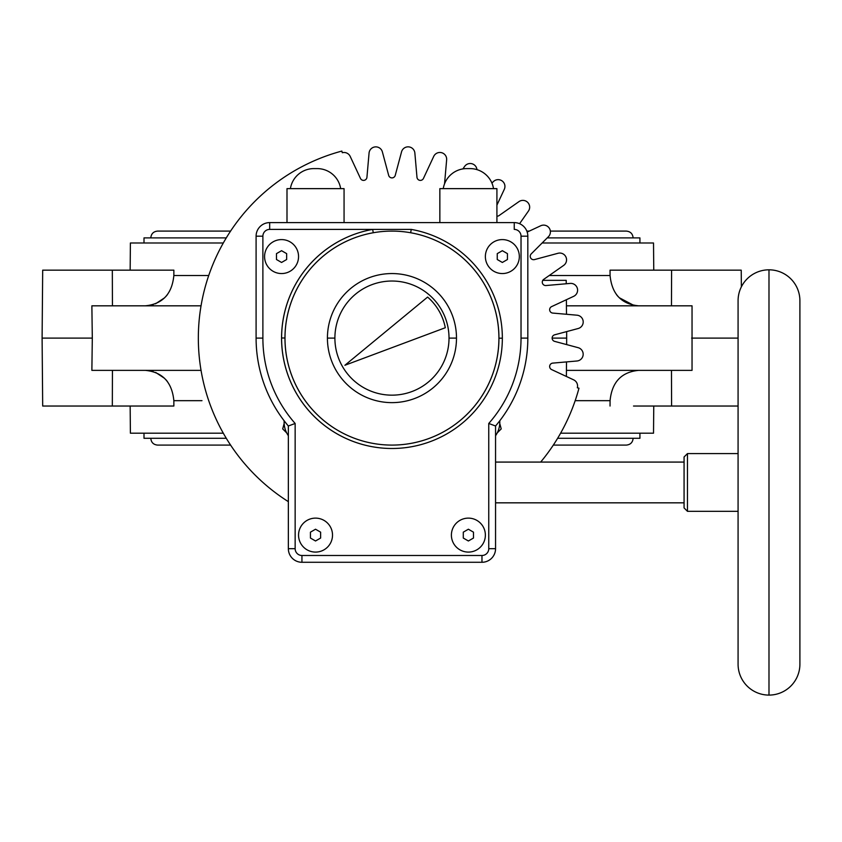 <?xml version="1.0" encoding="UTF-8"?>
<svg xmlns="http://www.w3.org/2000/svg" width="842" height="842" viewBox="0 0 842 842"><rect width="100%" height="100%" fill="white"/><g stroke="black" fill="none" stroke-linecap="round" stroke-linejoin="round"><path stroke-width="1.26" d="M276.471 259.515L281.565 262.462L286.659 259.515L281.565 262.462L276.471 259.515L276.471 253.631L276.471 259.515L276.471 253.631L281.565 250.695L276.471 253.631L281.565 250.695L286.659 253.631L286.659 259.515L281.565 262.462L276.471 259.515L281.565 262.462L286.659 259.515L286.659 253.631L281.565 250.695L286.659 253.631L281.565 250.695L276.471 253.631L276.471 259.515M768.988 695.092L768.988 269.819A30.912 30.912 0 0 0 738.076 300.731L738.076 664.18L738.076 300.731A30.912 30.912 0 0 1 768.988 269.819A30.912 30.912 0 0 1 799.9 300.731A30.912 30.912 0 0 0 768.988 269.819L768.988 695.092A30.912 30.912 0 0 1 738.076 664.18A30.912 30.912 0 0 0 768.988 695.092A30.912 30.912 0 0 0 799.9 664.18L799.9 300.731L799.9 664.18A30.912 30.912 0 0 1 768.988 695.092M498.948 338.2A106.997 106.997 0 0 0 410.654 232.75L411.243 229.403A110.397 110.397 0 0 1 502.348 338.2A110.397 110.397 0 0 0 411.243 229.403L372.669 229.403A110.397 110.397 0 0 0 391.846 448.491A110.397 110.397 0 0 0 502.348 338.2L498.948 338.2L502.348 338.2A110.397 110.397 0 0 1 391.846 448.491A110.397 110.397 0 0 1 281.565 337.989L284.964 337.989A106.997 106.997 0 0 0 391.856 445.092A106.997 106.997 0 0 0 410.654 232.75L411.243 229.403L372.669 229.403L373.259 232.75A106.997 106.997 0 0 0 391.856 445.092A106.997 106.997 0 0 0 498.948 338.2M340.663 188.64A23.776 23.776 0 0 0 317.181 168.6L313.877 168.6A23.776 23.776 0 0 0 290.395 188.64A23.776 23.776 0 0 1 313.877 168.6L317.181 168.6A23.776 23.776 0 0 1 340.663 188.64M493.517 188.64A23.776 23.776 0 0 0 470.036 168.6L466.731 168.6A23.776 23.776 0 0 0 443.25 188.64A23.776 23.776 0 0 1 466.731 168.6L470.036 168.6A23.776 23.776 0 0 1 493.517 188.64M284.154 420.79A23.776 23.776 0 0 0 288.353 435.714A23.776 23.776 0 0 1 284.154 420.79M687.472 453.585L738.076 453.585L687.472 453.585L684.072 456.974L687.472 453.585L687.472 511.326L687.472 453.585M738.076 511.326L687.472 511.326L738.076 511.326M684.072 507.926L687.472 511.326L684.072 507.926L684.072 456.974L684.072 507.926M495.559 502.832L684.072 502.832L495.559 502.832M684.072 462.079L495.559 462.079L684.072 462.079M495.559 548.689L495.559 425.999A135.867 135.867 0 0 0 527.829 338.095L521.03 338.095A129.079 129.079 0 0 1 488.76 423.473L488.76 548.689L495.559 548.689A13.588 13.588 0 0 1 481.971 562.277A13.588 13.588 0 0 0 495.559 548.689L488.76 548.689A6.789 6.789 0 0 1 481.971 555.488L481.971 562.277A13.588 13.588 0 0 0 495.559 548.689L495.559 425.999L488.76 423.473A129.079 129.079 0 0 0 521.03 338.095L521.03 236.192A6.789 6.789 0 0 0 514.241 229.403L514.241 222.604A13.588 13.588 0 0 1 527.829 236.192A13.588 13.588 0 0 0 514.241 222.604A13.588 13.588 0 0 1 527.829 236.192A13.588 13.588 0 0 0 514.241 222.604L514.241 229.403A6.789 6.789 0 0 1 521.03 236.192L527.829 236.192L527.829 338.095L527.829 236.192L521.03 236.192L521.03 338.095L527.829 338.095A135.867 135.867 0 0 1 495.559 425.999L488.76 423.473L488.76 548.689A6.789 6.789 0 0 1 481.971 555.488L301.941 555.488A6.789 6.789 0 0 1 295.153 548.689L295.153 423.473A129.079 129.079 0 0 1 262.883 338.095L262.883 236.192A6.789 6.789 0 0 1 269.672 229.403L372.669 229.403A110.397 110.397 0 0 0 281.565 337.989L284.964 337.989A106.997 106.997 0 0 1 373.259 232.75L372.669 229.403L269.672 229.403L269.672 222.604A13.588 13.588 0 0 0 256.094 236.192L256.094 338.095A135.867 135.867 0 0 0 288.353 425.999L295.153 423.473A129.079 129.079 0 0 1 262.883 338.095L256.094 338.095A135.867 135.867 0 0 0 288.353 425.999L295.153 423.473L295.153 548.689L288.353 548.689A13.588 13.588 0 0 0 301.941 562.277L301.941 555.488A6.789 6.789 0 0 1 295.153 548.689L288.353 548.689A13.588 13.588 0 0 0 301.941 562.277L301.941 555.488L481.971 555.488L481.971 562.277L301.941 562.277L481.971 562.277A13.588 13.588 0 0 0 495.559 548.689M451.396 535.102A16.987 16.987 0 0 1 468.384 518.125A16.987 16.987 0 0 1 485.371 535.102A16.987 16.987 0 0 1 468.384 552.089A16.987 16.987 0 0 1 451.396 535.102A16.987 16.987 0 0 1 468.384 518.125A16.987 16.987 0 0 1 485.371 535.102A16.987 16.987 0 0 1 468.384 552.089A16.987 16.987 0 0 1 451.396 535.102M485.371 256.578A16.987 16.987 0 0 1 502.348 239.591A16.987 16.987 0 0 1 519.335 256.578A16.987 16.987 0 0 1 502.348 273.555A16.987 16.987 0 0 1 485.371 256.578A16.987 16.987 0 0 1 502.348 239.591A16.987 16.987 0 0 1 519.335 256.578A16.987 16.987 0 0 1 502.348 273.555A16.987 16.987 0 0 1 485.371 256.578M298.552 535.102A16.987 16.987 0 0 1 315.529 518.125A16.987 16.987 0 0 1 332.516 535.102A16.987 16.987 0 0 1 315.529 552.089A16.987 16.987 0 0 1 298.552 535.102A16.987 16.987 0 0 1 315.529 518.125A16.987 16.987 0 0 1 332.516 535.102A16.987 16.987 0 0 1 315.529 552.089A16.987 16.987 0 0 1 298.552 535.102M264.577 256.578A16.987 16.987 0 0 1 281.565 239.591A16.987 16.987 0 0 1 298.552 256.578A16.987 16.987 0 0 1 281.565 273.555A16.987 16.987 0 0 1 264.577 256.578A16.987 16.987 0 0 1 281.565 239.591A16.987 16.987 0 0 1 298.552 256.578A16.987 16.987 0 0 1 281.565 273.555A16.987 16.987 0 0 1 264.577 256.578M288.353 425.999L288.353 548.689L288.353 425.999M262.883 338.095L256.094 338.095L256.094 236.192L262.883 236.192L262.883 338.095M256.094 236.192L262.883 236.192A6.789 6.789 0 0 1 269.672 229.403L269.672 222.604A13.588 13.588 0 0 0 256.094 236.192M514.241 222.604L269.672 222.604L514.241 222.604M496.917 188.64L496.917 222.604L496.917 188.64L439.85 188.64L496.917 188.64M439.85 222.604L439.85 188.64L439.85 222.604M344.062 188.64L344.062 222.604L344.062 188.64L286.996 188.64L344.062 188.64M286.996 222.604L286.996 188.64L286.996 222.604M379.605 231.813L377.005 232.15L379.605 231.813M410.654 232.75A106.997 106.997 0 0 0 373.259 232.75A106.997 106.997 0 0 1 410.654 232.75M327.422 338.095A64.539 64.539 0 0 0 391.962 402.634A64.539 64.539 0 0 0 456.49 338.095L449.018 338.095A57.067 57.067 0 0 0 391.962 281.028A57.067 57.067 0 0 0 334.895 338.095L327.422 338.095A64.539 64.539 0 0 0 391.962 402.634A64.539 64.539 0 0 0 456.49 338.095L449.018 338.095A57.067 57.067 0 0 0 391.962 281.028A57.067 57.067 0 0 0 334.895 338.095A57.067 57.067 0 0 0 391.962 395.161A57.067 57.067 0 0 0 449.018 338.095A57.067 57.067 0 0 1 391.962 395.161A57.067 57.067 0 0 1 334.895 338.095L327.422 338.095A64.539 64.539 0 0 1 391.962 273.555A64.539 64.539 0 0 1 456.49 338.095A64.539 64.539 0 0 0 391.962 273.555A64.539 64.539 0 0 0 327.422 338.095M344.894 365.27L445.302 327.727A54.351 54.351 0 0 0 427.61 297.079L344.894 365.27L445.302 327.727A54.351 54.351 0 0 0 427.61 297.079L344.894 365.27M495.559 435.714A23.776 23.776 0 0 0 499.759 420.79A23.776 23.776 0 0 1 495.559 435.714M473.478 538.049L468.384 540.985L463.289 538.049L463.289 532.165L468.384 529.218L473.478 532.165L473.478 538.049L468.384 540.985L473.478 538.049L473.478 532.165L473.478 538.049L468.384 540.985L463.289 538.049L468.384 540.985L463.289 538.049L463.289 532.165L468.384 529.218L463.289 532.165L463.289 538.049L463.289 532.165L468.384 529.218L473.478 532.165L468.384 529.218L473.478 532.165L473.478 538.049M507.442 259.515L502.348 262.462L497.254 259.515L497.254 253.631L502.348 250.695L507.442 253.631L507.442 259.515L502.348 262.462L507.442 259.515L507.442 253.631L507.442 259.515L502.348 262.462L497.254 259.515L502.348 262.462L497.254 259.515L497.254 253.631L502.348 250.695L497.254 253.631L497.254 259.515L497.254 253.631L502.348 250.695L507.442 253.631L502.348 250.695L507.442 253.631L507.442 259.515M320.623 532.165L320.623 538.049L315.529 540.985L310.435 538.049L310.435 532.165L315.529 529.218L320.623 532.165L315.529 529.218L320.623 532.165L320.623 538.049L315.529 540.985L310.435 538.049L310.435 532.165L315.529 529.218L310.435 532.165L310.435 538.049L315.529 540.985L320.623 538.049L320.623 532.165L320.623 538.049L315.529 540.985L310.435 538.049L310.435 532.165L315.529 529.218L320.623 532.165M286.659 253.631L286.659 259.515L286.659 253.631M633.51 406.033L671.59 406.033L633.51 406.033M638.636 305.825C621.428 304.162 611.902 294.058 610.071 275.523L610.04 270.166L741.223 270.166L741.37 286.859M145.277 305.825C162.485 304.162 172.01 294.058 173.852 275.523L173.873 270.166L42.689 270.166L42.1 338.095L92.304 338.095L91.873 305.825L201.059 305.825M145.277 370.364C162.485 372.038 172.01 382.131 173.852 400.666L173.873 406.033L42.689 406.033L42.1 338.095M566.498 314.276L566.403 305.825L692.04 305.825L692.04 370.364L566.424 370.364L566.498 361.913M444.544 183.83L446.639 159.875A6.789 6.789 0 0 0 433.714 156.412L423.442 178.441A3.4 3.4 0 0 1 416.979 177.304L414.864 153.086A6.789 6.789 0 0 0 401.529 151.918L395.235 175.399A3.4 3.4 0 0 1 388.678 175.399L382.384 151.918A6.789 6.789 0 0 0 369.059 153.086L366.933 177.304A3.4 3.4 0 0 1 360.471 178.441L350.198 156.412A6.789 6.789 0 0 0 342.284 152.718L341.852 151.076A193.607 193.607 0 0 0 288.353 501.653M476.951 169.631A6.789 6.789 0 0 0 464.626 166.421L462.879 168.916M496.917 205.153L504.295 189.324A6.789 6.789 0 0 0 493.338 181.651L491.917 183.072M519.588 223.709L528.418 211.089A6.789 6.789 0 0 0 518.956 201.627L499.053 215.573A3.4 3.4 0 0 1 496.917 216.184M540.669 462.079A193.607 193.607 0 0 0 578.97 388.204L577.328 387.762A6.789 6.789 0 0 0 573.644 379.847L551.605 369.575A3.4 3.4 0 0 1 552.752 363.113L576.97 360.997A6.789 6.789 0 0 0 578.128 347.672L554.646 341.378A3.4 3.4 0 0 1 554.646 334.811L578.128 328.527A6.789 6.789 0 0 0 576.97 315.192L552.752 313.077A3.4 3.4 0 0 1 551.605 306.614L573.644 296.342A6.789 6.789 0 0 0 570.181 283.417L545.963 285.533A3.4 3.4 0 0 1 543.721 279.365L563.624 265.43A6.789 6.789 0 0 0 557.972 253.295L534.491 259.589A3.4 3.4 0 0 1 531.218 253.905L548.405 236.718A6.789 6.789 0 0 0 540.732 225.761L527.187 232.076M738.076 338.095L691.608 338.095M201.059 370.364L91.873 370.364L92.304 338.095M566.655 344.588L566.655 331.601M552.131 338.095L566.719 338.095M738.076 406.033L671.59 406.033L671.474 370.364M610.04 406.033L610.071 400.666C611.902 382.131 621.428 372.038 638.636 370.364M653.76 406.033L653.518 433.198L560.604 433.198M223.319 433.198L130.394 433.198L130.152 406.033M112.439 370.364L112.323 406.033L173.873 406.033M130.152 270.166L130.394 242.991L223.319 242.991M542.132 242.991L653.518 242.991L653.76 270.166M610.04 270.166L671.59 270.166L671.474 305.825M542.785 280.354L566.213 280.354L566.245 283.765M499.759 423.484L501.211 428.915L497.243 432.883M286.669 432.883L282.702 428.915L284.154 423.484M173.873 270.166L112.323 270.166L112.439 305.825M167.369 294.711L165.748 296.637M164.674 297.752L155.528 303.804M153.223 304.625L150.097 305.393M150.097 370.796L153.128 371.532M155.707 372.459L164.6 378.363M165.811 379.616L167.369 381.479M616.544 294.711L618.165 296.647M619.144 297.658L633.816 305.393M547.226 237.897L639.92 237.897L639.92 242.991M144.003 242.991L144.003 237.897L226.287 237.897M639.92 433.198L639.92 438.293L557.625 438.293M226.287 438.293L144.003 438.293L144.003 433.198M575.181 400.666L610.071 400.666M173.852 400.666L201.985 400.666M208.732 275.523L173.841 275.523M610.071 275.523L549.205 275.523M566.382 376.469L566.434 370.364M566.382 299.72L566.434 305.825M150.792 237.897C151.192 233.771 153.455 231.497 157.591 231.097L230.592 231.097M633.121 237.897C632.721 233.771 630.458 231.497 626.332 231.097L550.342 231.097M526.829 231.097L529.271 231.097M633.121 438.293C632.721 442.429 630.458 444.692 626.332 445.092L553.32 445.092M150.792 438.293C151.192 442.429 153.455 444.692 157.591 445.092L230.592 445.092"/></g></svg>
